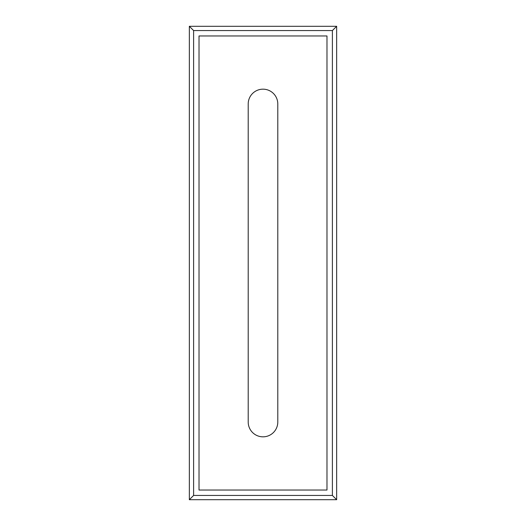 <?xml version="1.0" encoding="UTF-8"?>
<svg xmlns="http://www.w3.org/2000/svg" width="526" height="526" viewBox="0 0 526 526"><rect width="100%" height="100%" fill="white"/><g stroke="black" fill="none" stroke-linecap="round" stroke-linejoin="round"><path stroke-width="0.79" d="M326.981 35.965L199.019 35.965L199.019 490.035L326.981 490.035L326.981 35.965M248.206 103.964A14.794 14.794 0 0 1 263 89.17A14.794 14.794 0 0 1 277.794 103.964L277.794 422.036A14.794 14.794 0 0 1 263 436.83A14.794 14.794 0 0 1 248.206 422.036L248.206 103.964M336.653 26.3L189.347 26.3L189.347 499.7L336.653 499.7L336.653 26.3L332.386 30.561L332.386 495.439L336.653 499.7M332.386 495.439L193.614 495.439L193.614 30.561L189.347 26.3M193.614 30.561L332.386 30.561M193.614 495.439L189.347 499.7"/></g></svg>
